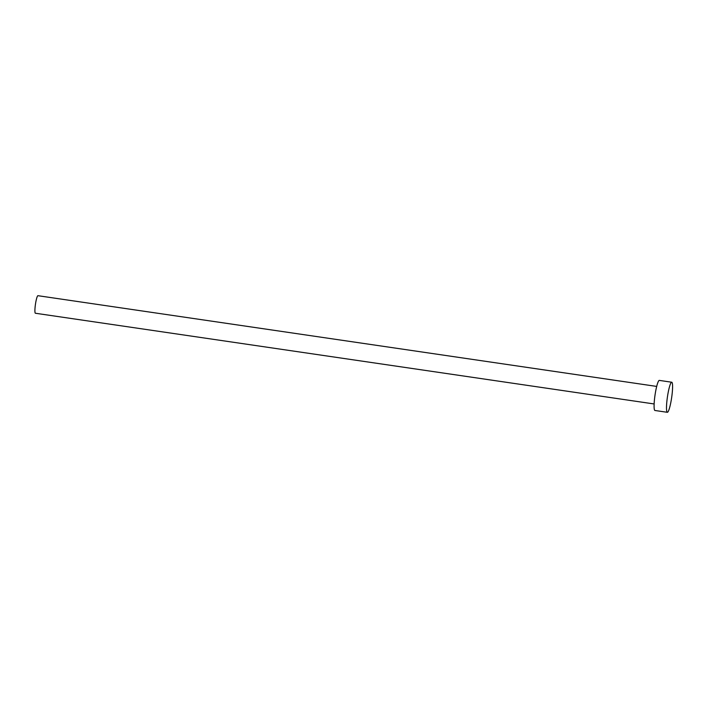 <?xml version="1.0" encoding="UTF-8"?>
<svg xmlns="http://www.w3.org/2000/svg" width="708" height="708" viewBox="0 0 708 708"><rect width="100%" height="100%" fill="white"/><g stroke="black" fill="none" stroke-linecap="round" stroke-linejoin="round"><path stroke-width="1.06" d="M654.121 403.958L35.4 313.246A8.868 1.248 -81.7 0 1 35.427 304.449A8.868 1.248 -81.7 0 1 37.975 295.696L656.697 386.418M667.334 412.304L654.927 410.481A15.204 2.142 -81.7 0 1 654.98 395.391A15.204 2.142 -81.7 0 1 659.334 380.4L671.75 382.223A15.204 2.142 -81.7 0 1 671.697 397.303A15.204 2.142 -81.7 0 1 667.334 412.304A15.204 2.142 -81.7 0 1 667.387 397.215A15.204 2.142 -81.7 0 1 671.75 382.223"/></g></svg>
